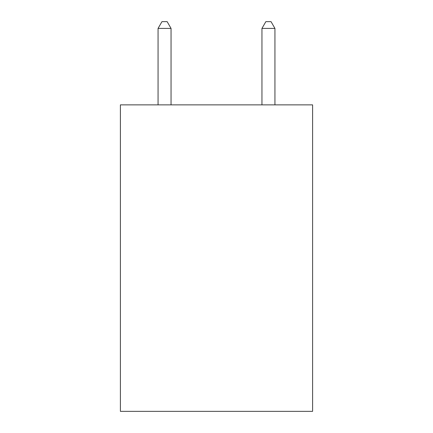 <?xml version="1.0" encoding="UTF-8"?>
<svg xmlns="http://www.w3.org/2000/svg" width="433" height="433" viewBox="0 0 433 433"><rect width="100%" height="100%" fill="white"/><g stroke="black" fill="none" stroke-linecap="round" stroke-linejoin="round"><path stroke-width="0.65" d="M312.599 104.867L312.599 411.35L120.401 411.35L120.401 104.867L312.599 104.867M171.046 104.867L171.046 28.405L158.061 28.405L158.061 104.867M158.061 28.405L161.958 21.65L167.149 21.65L171.046 28.405M274.939 104.867L274.939 28.405L261.954 28.405L261.954 104.867M261.954 28.405L265.851 21.65L271.042 21.65L274.939 28.405"/></g></svg>
